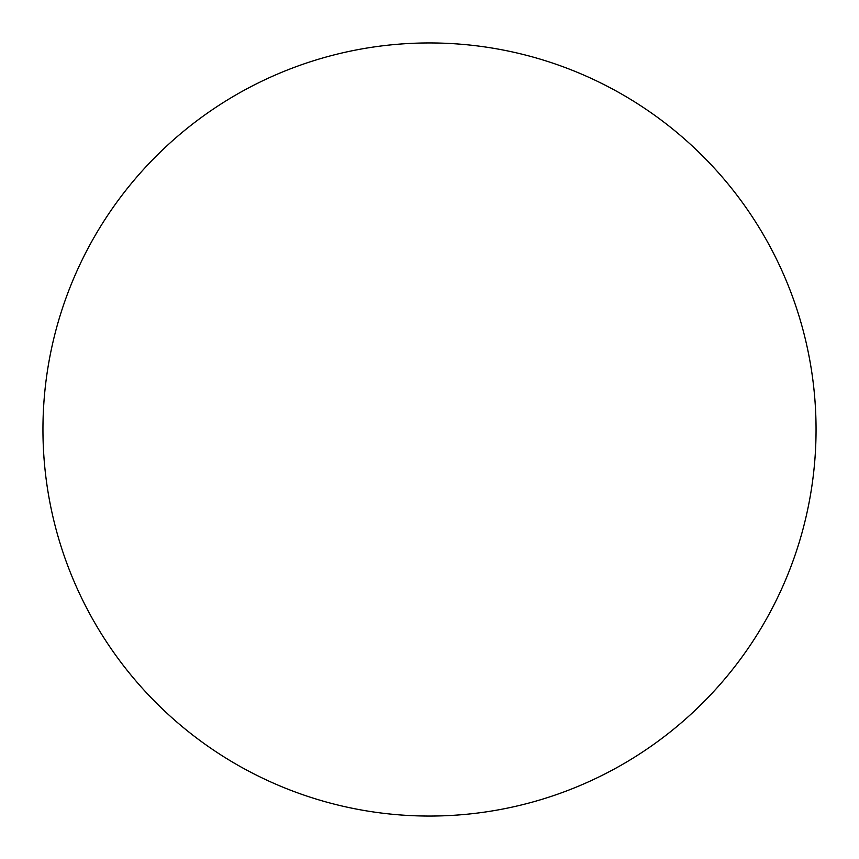 <?xml version="1.0" encoding="UTF-8"?>
<svg xmlns="http://www.w3.org/2000/svg" width="859" height="859" viewBox="0 0 859 859"><rect width="100%" height="100%" fill="white"/><g stroke="black" fill="none" stroke-linecap="round" stroke-linejoin="round"><path stroke-width="1.29" d="M429.5 42.95A386.55 386.55 0 0 1 816.05 429.5A386.55 386.55 0 0 1 429.5 816.05A386.55 386.55 0 0 1 42.95 429.5A386.55 386.55 0 0 1 429.5 42.95C404.117 42.95 378.98 45.43 354.091 50.38C329.19 55.33 305.02 62.664 281.569 72.371C258.13 82.088 235.849 93.996 214.739 108.094C193.64 122.193 174.119 138.224 156.166 156.166C138.224 174.119 122.193 193.64 108.094 214.739C93.996 235.849 82.088 258.13 72.371 281.569C62.664 305.02 55.33 329.19 50.38 354.091C45.43 378.98 42.95 404.117 42.95 429.5C42.95 454.883 45.43 480.02 50.38 504.909C55.33 529.81 62.664 553.98 72.371 577.431C82.088 600.87 93.996 623.151 108.094 644.261C122.193 665.36 138.224 684.881 156.166 702.834C174.119 720.776 193.64 736.807 214.739 750.906C235.849 765.004 258.13 776.912 281.569 786.629C305.02 796.336 329.19 803.67 354.091 808.62C378.98 813.57 404.117 816.05 429.5 816.05C454.883 816.05 480.02 813.57 504.909 808.62C529.81 803.67 553.98 796.336 577.431 786.629C600.87 776.912 623.151 765.004 644.261 750.906C665.36 736.807 684.881 720.776 702.834 702.834C720.776 684.881 736.807 665.36 750.906 644.261C765.004 623.151 776.912 600.87 786.629 577.431C796.336 553.98 803.67 529.81 808.62 504.909C813.57 480.02 816.05 454.883 816.05 429.5C816.05 404.117 813.57 378.98 808.62 354.091C803.67 329.19 796.336 305.02 786.629 281.569C776.912 258.13 765.004 235.849 750.906 214.739C736.807 193.64 720.776 174.119 702.834 156.166C684.881 138.224 665.36 122.193 644.261 108.094C623.151 93.996 600.87 82.088 577.431 72.371C553.98 62.664 529.81 55.33 504.909 50.38C480.02 45.43 454.883 42.95 429.5 42.95M644.261 750.906C665.36 736.807 684.881 720.776 702.834 702.834C720.776 684.881 736.807 665.36 750.906 644.261M750.906 214.739C736.807 193.64 720.776 174.119 702.834 156.166C684.881 138.224 665.36 122.193 644.261 108.094M214.739 108.094C193.64 122.193 174.119 138.224 156.166 156.166C138.224 174.119 122.193 193.64 108.094 214.739M108.094 644.261C122.193 665.36 138.224 684.881 156.166 702.834C174.119 720.776 193.64 736.807 214.739 750.906"/></g></svg>
